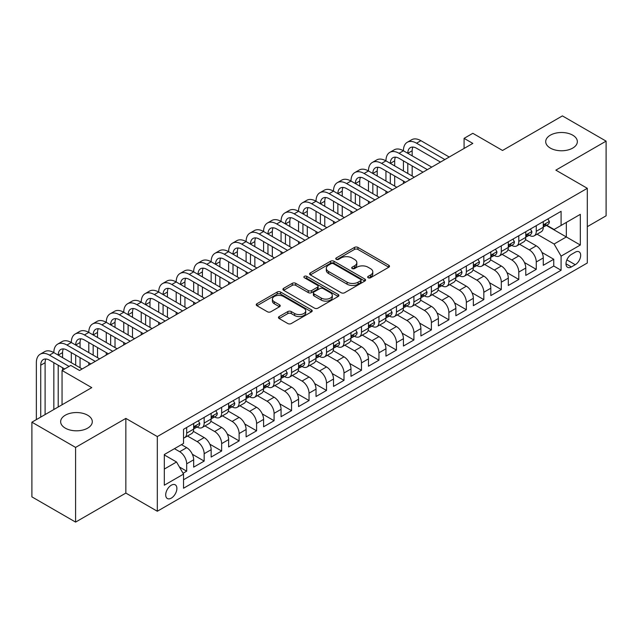 <?xml version="1.0" encoding="UTF-8"?>
<svg xmlns="http://www.w3.org/2000/svg" width="638" height="638" viewBox="0 0 638 638"><rect width="100%" height="100%" fill="white"/><g stroke="black" fill="none" stroke-linecap="round" stroke-linejoin="round"><path stroke-width="0.96" d="M368.166 277.753A1.699 0.981 0 0 0 370.566 277.753L388.797 267.226A2.424 1.404 0 0 0 389.507 266.237A2.424 1.404 0 0 0 388.797 265.249L357.918 247.416A2.424 1.404 0 0 0 354.481 247.416L336.258 257.943A1.699 0.981 0 0 0 335.755 258.637A1.699 0.981 0 0 0 336.258 259.331A1.699 0.981 0 0 0 338.658 259.331L341.019 257.967A7.768 4.482 0 0 1 351.993 257.967L354.569 259.451A7.768 4.482 0 0 1 356.841 262.625A7.768 4.482 0 0 1 354.569 265.791L352.208 267.155A1.699 0.981 0 0 0 351.713 267.848A1.699 0.981 0 0 0 352.208 268.542A1.699 0.981 0 0 0 354.608 268.542L356.969 267.178A7.768 4.482 0 0 1 367.951 267.178L370.526 268.662A7.768 4.482 0 0 1 372.799 271.836A7.768 4.482 0 0 1 370.526 275.002L368.166 276.366A1.699 0.981 0 0 0 367.671 277.059A1.699 0.981 0 0 0 368.166 277.753L368.166 276.366M87.661 415.226A15.822 9.131 0 0 0 70.419 413.241A15.822 9.131 0 0 0 60.65 421.686A15.822 9.131 0 0 0 65.283 428.138A15.822 9.131 0 0 0 82.525 430.124A15.822 9.131 0 0 0 92.295 421.686A15.822 9.131 0 0 0 87.661 415.226M572.717 135.176A15.822 9.131 0 0 0 555.475 133.198A15.822 9.131 0 0 0 545.705 141.636A15.822 9.131 0 0 0 550.339 148.096A15.822 9.131 0 0 0 567.581 150.074A15.822 9.131 0 0 0 577.35 141.636A15.822 9.131 0 0 0 572.717 135.176M171.295 498.126A7.911 4.57 120 0 0 176.463 491.156A7.911 4.57 120 0 0 175.251 484.816A7.911 4.57 120 0 0 171.295 485.207A7.911 4.57 120 0 0 166.127 492.177A7.911 4.57 120 0 0 167.347 498.517A7.911 4.57 120 0 0 171.295 498.126M279.165 316.56A2.424 1.404 0 0 0 278.455 317.549A2.424 1.404 0 0 0 279.165 318.537L287.826 323.546A2.424 1.404 0 0 0 291.263 323.546L311.504 311.854A2.424 1.404 0 0 0 312.213 310.865A2.424 1.404 0 0 0 311.504 309.877L280.624 292.044A2.424 1.404 0 0 0 277.187 292.044L256.947 303.728A2.424 1.404 0 0 0 256.237 304.725A2.424 1.404 0 0 0 256.947 305.714L267.41 311.759A2.424 1.404 0 0 0 270.839 311.759L279.508 306.75A2.424 1.404 0 0 0 280.218 305.761A2.424 1.404 0 0 0 279.508 304.773L274.316 301.774A6.492 3.748 0 0 1 272.418 299.126A6.492 3.748 0 0 1 276.421 295.665A6.492 3.748 0 0 1 283.495 296.479L303.824 308.21A6.492 3.748 0 0 1 305.73 310.865A6.492 3.748 0 0 1 301.718 314.327A6.492 3.748 0 0 1 294.644 313.513L291.263 311.559A2.424 1.404 0 0 0 287.826 311.559L279.165 316.56L279.165 318.537M587.311 226.665L606.1 215.811L606.1 141.134L562.405 115.901L502.537 150.472L472.822 133.31L464.081 138.358L472.822 143.406L79.535 370.471L70.794 365.422L62.053 370.471L62.053 404.779M75.595 447.413L75.595 522.099L125.853 493.078L125.853 418.4L75.595 447.413L31.9 422.189L91.768 387.625L62.053 370.471M125.853 418.4L157.315 436.567L587.311 188.314L587.311 262.992L157.315 511.245L157.315 436.567M606.1 141.134L555.85 170.147L587.311 188.314M341.186 292.738A2.424 1.404 0 0 0 344.616 292.738L364.864 281.047A2.424 1.404 0 0 0 365.574 280.058A2.424 1.404 0 0 0 364.864 279.069L333.977 261.237A2.424 1.404 0 0 0 330.548 261.237L310.307 272.928A2.424 1.404 0 0 0 309.589 273.917A2.424 1.404 0 0 0 310.307 274.906L341.186 292.738M305.06 278.12A1.699 0.981 0 0 1 306.79 278.359L306.79 276.342L338.188 294.469A2.424 1.404 0 0 1 338.898 295.458A2.424 1.404 0 0 1 338.188 296.455L317.939 308.138A2.424 1.404 0 0 1 314.51 308.138L283.623 290.306L283.623 288.328A2.424 1.404 0 0 0 282.913 289.317A2.424 1.404 0 0 0 283.623 290.306M283.623 288.328L292.292 283.328A2.424 1.404 0 0 1 295.721 283.328L308.242 290.553A2.424 1.404 0 0 0 311.679 290.553L317.421 287.236A2.424 1.404 0 0 0 318.131 286.247A2.424 1.404 0 0 0 317.421 285.258L304.382 277.729A1.699 0.981 0 0 1 303.887 277.036A1.699 0.981 0 0 1 304.932 276.126A1.699 0.981 0 0 1 306.79 276.342M75.595 522.099L31.9 496.866L31.9 422.189M183.05 473.276L186.679 471.179L179.43 466.992M174.445 448.681L179.693 451.704A9.889 5.71 60 0 1 186.679 463.818L193.673 459.783L193.673 467.144L204.16 461.091L192.341 454.264M187.476 436.017L197.166 441.616A9.889 5.71 60 0 1 204.16 453.722L211.154 449.686L211.154 457.055L221.641 451.002L209.814 444.176M204.958 425.929L214.647 431.519A9.889 5.71 60 0 1 221.641 443.633L228.627 439.598L228.627 446.959L239.122 440.906L227.295 434.079M222.439 415.84L232.128 421.431A9.889 5.71 60 0 1 239.122 433.537L246.109 429.502L246.109 436.87L256.596 430.817L244.777 423.991M239.92 405.744L249.61 411.343A9.889 5.71 60 0 1 256.596 423.449L263.59 419.413L263.59 426.782L274.077 420.721L262.258 413.902M257.393 395.656L267.083 401.246A9.889 5.71 60 0 1 274.077 413.36L281.071 409.317L281.071 416.686L291.558 410.633L279.739 403.806M274.874 385.559L284.564 391.158A9.889 5.71 60 0 1 291.558 403.264L298.552 399.228L298.552 406.597L309.039 400.544L297.212 393.718M292.356 375.471L302.045 381.061A9.889 5.71 60 0 1 309.039 393.175L316.025 389.14L316.025 396.501L326.512 390.448L314.694 383.621M309.837 365.375L319.526 370.973A9.889 5.71 60 0 1 326.512 383.079L333.507 379.044L333.507 386.413L343.994 380.36L332.175 373.533M327.318 355.286L337.008 360.877A9.889 5.71 60 0 1 343.994 372.991L350.988 368.955L350.988 376.324L361.475 370.263L349.656 363.445M344.791 345.198L354.481 350.788A9.889 5.71 60 0 1 361.475 362.902L368.469 358.859L368.469 366.228L378.956 360.175L367.129 353.348M362.272 335.102L371.962 340.7A9.889 5.71 60 0 1 378.956 352.806L385.95 348.771L385.95 356.14L396.437 350.087L384.61 343.26M379.754 325.013L389.443 330.604A9.889 5.71 60 0 1 396.437 342.718L403.423 338.682L403.423 346.043L413.91 339.99L402.092 333.164M397.235 314.917L406.924 320.515A9.889 5.71 60 0 1 413.91 332.621L420.905 328.586L420.905 335.955L431.392 329.902L419.573 323.075M414.708 304.828L424.398 310.419A9.889 5.71 60 0 1 431.392 322.533L438.386 318.498L438.386 325.866L448.873 319.805L437.054 312.979M432.189 294.74L441.879 300.331A9.889 5.71 60 0 1 448.873 312.445L455.867 308.401L455.867 315.77L466.354 309.717L454.527 302.891M449.67 284.644L459.36 290.242A9.889 5.71 60 0 1 466.354 302.348L473.34 298.313L473.34 305.682L483.827 299.621L472.008 292.802M467.152 274.555L476.841 280.146A9.889 5.71 60 0 1 483.827 292.26L490.821 288.224L490.821 295.585L501.309 289.532L489.49 282.706M484.633 264.459L494.322 270.057A9.889 5.71 60 0 1 501.309 282.163L508.303 278.128L508.303 285.497L518.79 279.444L506.971 272.617M502.106 254.371L511.796 259.961A9.889 5.71 60 0 1 518.79 272.075L525.784 268.04L525.784 275.401L536.271 269.348L536.271 261.979A9.889 5.71 -120 0 0 529.277 249.873L519.587 244.274M524.452 262.521L536.271 269.348M193.673 459.783A9.889 5.71 -120 0 0 186.679 447.669L181.439 444.638M211.154 449.686A9.889 5.71 -120 0 0 204.16 437.58L193.354 431.336M228.627 439.598A9.889 5.71 -120 0 0 221.641 427.484L210.827 421.247M246.109 429.502A9.889 5.71 -120 0 0 239.122 417.396L228.308 411.151M263.59 419.413A9.889 5.71 -120 0 0 256.596 407.299L245.789 401.063M281.071 409.317A9.889 5.71 -120 0 0 274.077 397.211L263.271 390.966M298.552 399.228A9.889 5.71 -120 0 0 291.558 387.122L280.744 380.878M316.025 389.14A9.889 5.71 -120 0 0 309.039 377.026L298.225 370.79M333.507 379.044A9.889 5.71 -120 0 0 326.512 366.938L315.706 360.693M350.988 368.955A9.889 5.71 -120 0 0 343.994 356.841L333.188 350.605M368.469 358.859A9.889 5.71 -120 0 0 361.475 346.753L350.669 340.509M385.95 348.771A9.889 5.71 -120 0 0 378.956 336.657L368.142 330.42M403.423 338.682A9.889 5.71 -120 0 0 396.437 326.568L385.623 320.332M420.905 328.586A9.889 5.71 -120 0 0 413.91 316.48L403.104 310.235M438.386 318.498A9.889 5.71 -120 0 0 431.392 306.384L420.586 300.147M455.867 308.401A9.889 5.71 -120 0 0 448.873 296.295L438.059 290.051M473.34 298.313A9.889 5.71 -120 0 0 466.354 286.199L455.54 279.962M490.821 288.224A9.889 5.71 -120 0 0 483.827 276.11L473.021 269.866M508.303 278.128A9.889 5.71 -120 0 0 501.309 266.022L490.502 259.778M525.784 268.04A9.889 5.71 -120 0 0 518.79 255.926L507.984 249.689M575.253 252.193L571.401 254.41A7.664 4.426 120 0 0 566.4 261.165A7.664 4.426 120 0 0 567.573 267.306A7.664 4.426 120 0 0 571.401 266.931L575.253 264.706A7.664 4.426 120 0 0 580.253 257.951A7.664 4.426 120 0 0 579.081 251.811A7.664 4.426 120 0 0 575.253 252.193M164.309 469.066L176.543 462L183.537 474.106L183.537 488.237L561.089 270.257L561.089 256.133L554.095 244.019L537.068 234.186M183.537 474.106L164.309 485.207L164.309 454.527L183.537 443.434L183.537 429.302L561.089 211.322L561.089 225.453L580.317 214.352L580.317 245.032L561.089 256.133M197.078 427.029L197.166 427.085A9.889 5.71 60 0 0 202.11 427.572L209.105 423.536A9.889 5.71 -120 0 0 211.154 419.006L211.154 413.36M214.559 416.941L214.647 416.989A9.889 5.71 60 0 0 219.592 417.483L226.586 413.44A9.889 5.71 -120 0 0 228.627 408.918L228.627 403.264M232.033 406.845L232.128 406.9A9.889 5.71 60 0 0 237.073 407.387L244.059 403.352A9.889 5.71 -120 0 0 246.109 398.822L246.109 393.175M249.514 396.756L249.61 396.804A9.889 5.71 60 0 0 254.554 397.299L261.54 393.263A9.889 5.71 -120 0 0 263.59 388.733L263.59 383.079M266.995 386.66L267.083 386.716A9.889 5.71 60 0 0 272.027 387.202L279.021 383.167A9.889 5.71 -120 0 0 281.071 378.645L281.071 372.991M284.476 376.572L284.564 376.619A9.889 5.71 60 0 0 289.508 377.114L296.503 373.078A9.889 5.71 -120 0 0 298.552 368.549L298.552 362.894M301.949 366.475L302.045 366.531A9.889 5.71 60 0 0 306.99 367.017L313.984 362.982A9.889 5.71 -120 0 0 316.025 358.46L316.025 352.806M319.431 356.387L319.526 356.443A9.889 5.71 60 0 0 324.471 356.929L331.457 352.894A9.889 5.71 -120 0 0 333.507 348.364L333.507 342.718M336.912 346.298L337.008 346.346A9.889 5.71 60 0 0 341.944 346.841L348.938 342.797A9.889 5.71 -120 0 0 350.988 338.276L350.988 332.621M354.393 336.202L354.481 336.258A9.889 5.71 60 0 0 359.425 336.744L366.419 332.709A9.889 5.71 -120 0 0 368.469 328.179L368.469 322.533M371.874 326.114L371.962 326.162A9.889 5.71 60 0 0 376.906 326.656L383.901 322.621A9.889 5.71 -120 0 0 385.95 318.091L385.95 312.437M389.347 316.017L389.443 316.073A9.889 5.71 60 0 0 394.388 316.56L401.382 312.524A9.889 5.71 -120 0 0 403.423 308.002L403.423 302.348M406.829 305.929L406.924 305.985A9.889 5.71 60 0 0 411.869 306.471L418.855 302.436A9.889 5.71 -120 0 0 420.905 297.906L420.905 292.26M424.31 295.841L424.398 295.888A9.889 5.71 60 0 0 429.342 296.383L436.336 292.34A9.889 5.71 -120 0 0 438.386 287.818L438.386 282.163M441.791 285.744L441.879 285.8A9.889 5.71 60 0 0 446.823 286.287L453.817 282.251A9.889 5.71 -120 0 0 455.867 277.721L455.867 272.075M459.272 275.656L459.36 275.704A9.889 5.71 60 0 0 464.305 276.198L471.299 272.163A9.889 5.71 -120 0 0 473.34 267.633L473.34 261.979M476.745 265.56L476.841 265.615A9.889 5.71 60 0 0 481.786 266.102L488.772 262.066A9.889 5.71 -120 0 0 490.821 257.545L490.821 251.89M494.227 255.471L494.322 255.527A9.889 5.71 60 0 0 499.259 256.013L506.253 251.978A9.889 5.71 -120 0 0 508.303 247.448L508.303 241.802M511.708 245.383L511.796 245.431A9.889 5.71 60 0 0 516.74 245.925L523.734 241.882A9.889 5.71 -120 0 0 525.784 237.36L525.784 231.706M183.537 479.76L553.752 266.022L553.752 259.259L543.265 265.312L543.265 257.943A9.889 5.71 -120 0 0 536.271 245.837L525.457 239.593M529.189 235.286L529.277 235.342A9.889 5.71 -120 0 0 534.221 235.829A9.889 5.71 -120 0 0 536.271 231.307L536.271 225.653M534.221 235.829L541.215 231.793A9.889 5.71 -120 0 0 543.265 227.264L543.265 221.617M186.679 427.484L186.679 433.138A9.889 5.71 60 0 1 184.629 437.66A9.889 5.71 60 0 1 183.537 438.059M184.629 437.66L191.623 433.625A9.889 5.71 -120 0 0 193.673 429.103L193.673 423.449M204.16 417.396L204.16 423.042A9.889 5.71 60 0 1 202.11 427.572M221.641 407.299L221.641 412.953A9.889 5.71 60 0 1 219.592 417.483M239.122 397.211L239.122 402.865A9.889 5.71 60 0 1 237.073 407.387M256.596 387.114L256.596 392.769A9.889 5.71 60 0 1 254.554 397.299M274.077 377.026L274.077 382.68A9.889 5.71 60 0 1 272.027 387.202M291.558 366.938L291.558 372.584A9.889 5.71 60 0 1 289.508 377.114M309.039 356.841L309.039 362.496A9.889 5.71 60 0 1 306.99 367.017M326.512 346.753L326.512 352.399A9.889 5.71 60 0 1 324.471 356.929M343.994 336.657L343.994 342.311A9.889 5.71 60 0 1 341.944 346.841M361.475 326.568L361.475 332.223A9.889 5.71 60 0 1 359.425 336.744M378.956 316.48L378.956 322.126A9.889 5.71 60 0 1 376.906 326.656M396.437 306.384L396.437 312.038A9.889 5.71 60 0 1 394.388 316.56M413.91 296.295L413.91 301.941A9.889 5.71 60 0 1 411.869 306.471M431.392 286.199L431.392 291.853A9.889 5.71 60 0 1 429.342 296.383M448.873 276.11L448.873 281.765A9.889 5.71 60 0 1 446.823 286.287M466.354 266.022L466.354 271.668A9.889 5.71 60 0 1 464.305 276.198M483.827 255.926L483.827 261.58A9.889 5.71 60 0 1 481.786 266.102M501.309 245.837L501.309 251.484A9.889 5.71 60 0 1 499.259 256.013M518.79 235.741L518.79 241.395A9.889 5.71 60 0 1 516.74 245.925M518.79 272.075L518.79 279.444M501.309 282.163L501.309 289.532M483.827 292.26L483.827 299.621M466.354 302.348L466.354 309.717M448.873 312.445L448.873 319.805M431.392 322.533L431.392 329.902M413.91 332.621L413.91 339.99M396.437 342.718L396.437 350.087M378.956 352.806L378.956 360.175M361.475 362.902L361.475 370.263M343.994 372.991L343.994 380.36M326.512 383.079L326.512 390.448M309.039 393.175L309.039 400.544M291.558 403.264L291.558 410.633M274.077 413.36L274.077 420.721M256.596 423.449L256.596 430.817M239.122 433.537L239.122 440.906M221.641 443.633L221.641 451.002M204.16 453.722L204.16 461.091M186.679 463.818L186.679 471.179M176.543 462L164.309 454.934M554.095 244.019L566.337 236.953L566.337 222.423L580.317 214.352M546.319 225.397L580.317 245.032M546.662 225.198L554.095 229.489L561.089 225.453M125.853 493.078L157.315 511.245M464.081 138.358L464.081 148.447M541.925 252.433L553.752 259.259M553.752 266.022L561.089 270.257M368.844 277.993L370.526 277.02A7.768 4.482 0 0 0 372.799 273.854L372.799 271.836M356.841 262.625L356.841 264.642A7.768 4.482 0 0 1 354.569 267.808L352.886 268.781M388.797 265.249L388.797 267.226L357.918 249.434A2.424 1.404 0 0 0 354.481 249.434L336.936 259.57M364.832 281.063L333.977 263.255A2.424 1.404 0 0 0 330.548 263.255L310.339 274.922M360.574 280.752A1.699 0.981 0 0 0 361.068 280.058A1.699 0.981 0 0 0 360.574 279.364L333.467 263.709A1.699 0.981 0 0 0 331.066 263.709L328.578 265.153A7.768 4.482 0 0 0 326.305 268.319A7.768 4.482 0 0 0 328.578 271.485L347.104 282.187A7.768 4.482 0 0 0 358.085 282.187L360.574 280.752L360.574 282.77A1.699 0.981 0 0 0 361.068 282.076L361.068 280.058M326.305 268.319L326.305 270.337A7.768 4.482 0 0 0 328.578 273.511L328.578 271.485M360.574 282.77L358.085 284.205A7.768 4.482 0 0 1 347.104 284.205L328.578 273.511M283.655 290.33L292.292 285.346L292.292 283.328M318.131 286.247L318.131 288.264A2.424 1.404 0 0 1 317.421 289.253L311.679 292.579A2.424 1.404 0 0 1 308.242 292.579L295.721 285.346A2.424 1.404 0 0 0 292.292 285.346M306.79 278.359L338.148 296.471M321.241 298.058A6.492 3.748 0 0 0 328.315 298.871A6.492 3.748 0 0 0 332.318 295.41A6.492 3.748 0 0 0 330.42 292.762L323.259 288.623A2.424 1.404 0 0 0 319.829 288.623L314.079 291.941A2.424 1.404 0 0 0 313.37 292.938A2.424 1.404 0 0 0 314.079 293.927L321.241 298.058L321.241 300.075A6.492 3.748 0 0 0 328.315 300.889A6.492 3.748 0 0 0 332.318 297.428L332.318 295.41M313.37 292.938L313.37 294.955A2.424 1.404 0 0 0 314.079 295.944L314.079 293.927M321.241 300.075L314.079 295.944M305.73 310.865L305.73 312.883A6.492 3.748 0 0 1 301.718 316.344A6.492 3.748 0 0 1 294.644 315.531L291.263 313.577A2.424 1.404 0 0 0 287.826 313.577L279.197 318.561M272.418 299.126L272.418 301.144A6.492 3.748 0 0 0 274.316 303.792L274.316 301.774M279.476 306.774L274.316 303.792M311.472 311.87L280.624 294.062A2.424 1.404 0 0 0 277.187 294.062L256.978 305.73M547.89 218.938L549.382 221.514A6.547 3.78 60 0 1 548.026 224.409L544.7 226.331A6.547 3.78 -120 0 0 545.841 224.823L545.705 224.241M36.358 419.613L36.358 362.695A18.542 10.702 60 0 1 40.194 354.21L44.564 351.69A18.542 10.702 60 0 1 53.839 352.607A18.542 10.702 60 0 1 57.675 344.121L62.045 341.593A18.542 10.702 60 0 1 71.312 342.51A18.542 10.702 60 0 1 75.156 334.025L79.527 331.505A18.542 10.702 60 0 1 88.794 332.422A18.542 10.702 60 0 1 92.638 323.937L97.008 321.408A18.542 10.702 60 0 1 106.275 322.334A18.542 10.702 60 0 1 110.119 313.84L114.481 311.32A18.542 10.702 60 0 1 123.756 312.237A18.542 10.702 60 0 1 127.592 303.752L131.962 301.232A18.542 10.702 60 0 1 141.237 302.149A18.542 10.702 60 0 1 145.073 293.663L149.444 291.135A18.542 10.702 60 0 1 158.71 292.052A18.542 10.702 60 0 1 162.554 283.567L166.925 281.047A18.542 10.702 60 0 1 176.192 281.964A18.542 10.702 60 0 1 180.036 273.479L184.406 270.951A18.542 10.702 60 0 1 193.673 271.868A18.542 10.702 60 0 1 197.509 263.382L201.879 260.862A18.542 10.702 60 0 1 211.154 261.779A18.542 10.702 60 0 1 214.99 253.294L219.36 250.774A18.542 10.702 60 0 1 228.627 251.691A18.542 10.702 60 0 1 232.471 243.198L236.842 240.678A18.542 10.702 60 0 1 246.109 241.595A18.542 10.702 60 0 1 249.952 233.109L254.323 230.589A18.542 10.702 60 0 1 263.59 231.506A18.542 10.702 60 0 1 267.434 223.021L271.796 220.493A18.542 10.702 60 0 1 281.071 221.41A18.542 10.702 60 0 1 284.907 212.925L289.277 210.404A18.542 10.702 60 0 1 298.552 211.322A18.542 10.702 60 0 1 302.388 202.836L306.758 200.308A18.542 10.702 60 0 1 316.025 201.233A18.542 10.702 60 0 1 319.869 192.74L324.24 190.22A18.542 10.702 60 0 1 333.507 191.137A18.542 10.702 60 0 1 337.35 182.651L341.721 180.131A18.542 10.702 60 0 1 350.988 181.048A18.542 10.702 60 0 1 354.824 172.563L359.194 170.035A18.542 10.702 60 0 1 368.469 170.952A18.542 10.702 60 0 1 372.305 162.467L376.675 159.947A18.542 10.702 60 0 1 385.95 160.864A18.542 10.702 60 0 1 389.786 152.378L394.156 149.85A18.542 10.702 60 0 1 403.423 150.775A18.542 10.702 60 0 1 407.267 142.282L411.638 139.762A18.542 10.702 60 0 1 420.905 140.679L449.224 157.028M407.267 142.282A18.542 10.702 60 0 1 416.534 143.199L444.853 159.548M543.48 226.634L543.504 226.634A6.547 3.78 -120 0 0 544.7 226.331M544.996 224.329L545.841 224.823C545.426 223.834 544.732 224.241 543.743 226.035A6.547 3.78 60 0 1 543.265 226.961M440.483 162.076L416.534 148.247A12.361 7.138 -120 0 0 410.354 147.633A12.361 7.138 -120 0 0 407.794 153.295L412.164 150.775L412.164 155.816M412.938 147.067A12.361 7.138 -120 0 0 412.164 150.775M407.794 163.384L407.794 173.48M412.164 165.912L412.164 176M403.423 183.465L403.423 181.048M403.423 170.952L403.423 160.864M530.417 229.034L531.901 231.602A6.547 3.78 60 0 1 530.545 234.505L527.219 236.419A6.547 3.78 -120 0 0 528.36 234.912L528.224 234.329M389.786 152.378A18.542 10.702 60 0 1 399.053 153.295L403.423 150.775L431.743 167.116M399.053 153.295L427.372 169.644M525.999 236.73L526.023 236.73A6.547 3.78 -120 0 0 527.219 236.419M527.514 234.425L528.36 234.912C527.953 233.923 527.251 234.329 526.262 236.124A6.547 3.78 60 0 1 525.784 237.057M423.002 172.164L399.053 158.344A12.361 7.138 -120 0 0 392.872 157.73A12.361 7.138 -120 0 0 390.312 163.384L394.683 160.864L394.683 165.912M395.456 157.155A12.361 7.138 -120 0 0 394.683 160.864M390.312 173.48L390.312 183.569M394.683 176L394.683 186.089M385.95 193.561L385.95 191.137M385.95 181.048L385.95 170.952M512.936 239.122L514.419 241.698A6.547 3.78 60 0 1 513.064 244.593L509.746 246.515A6.547 3.78 -120 0 0 510.886 245.008L510.743 244.426M372.305 162.467A18.542 10.702 60 0 1 381.58 163.384L385.95 160.864L414.261 177.212M381.58 163.384L409.891 179.733M508.518 246.818L508.55 246.818A6.547 3.78 -120 0 0 509.746 246.515M510.041 244.514L510.886 245.008C510.472 244.019 509.77 244.418 508.789 246.212A6.547 3.78 60 0 1 508.303 247.145M405.521 182.261L381.58 168.432A12.361 7.138 -120 0 0 375.399 167.818A12.361 7.138 -120 0 0 372.839 173.48L377.21 170.952L377.21 176M377.983 167.252A12.361 7.138 -120 0 0 377.21 170.952M372.839 183.569L372.839 193.665M377.21 186.089L377.21 196.185M368.469 203.65L368.469 201.233M368.469 191.137L368.469 181.048M495.455 249.219L496.938 251.787A6.547 3.78 60 0 1 495.582 254.69L492.265 256.604A6.547 3.78 -120 0 0 493.405 255.096L493.262 254.514M354.824 172.563A18.542 10.702 60 0 1 364.099 173.48L368.469 170.952L396.78 187.301M364.099 173.48L392.41 189.829M491.045 256.915L491.069 256.915A6.547 3.78 -120 0 0 492.265 256.604M492.56 254.61L493.405 255.096C492.991 254.107 492.289 254.514 491.308 256.309A6.547 3.78 60 0 1 490.821 257.242M388.048 192.349L364.099 178.52A12.361 7.138 -120 0 0 357.918 177.914A12.361 7.138 -120 0 0 355.358 183.569L359.728 181.048L359.728 186.089M360.502 177.34A12.361 7.138 -120 0 0 359.728 181.048M355.358 193.665L355.358 203.753M359.728 196.185L359.728 206.273M350.988 213.746L350.988 211.322M350.988 201.233L350.988 191.137M477.974 259.307L479.457 261.883A6.547 3.78 60 0 1 478.101 264.778L474.784 266.7A6.547 3.78 -120 0 0 475.924 265.185L475.788 264.603M337.35 182.651A18.542 10.702 60 0 1 346.617 183.569L350.988 181.048L379.307 197.397M346.617 183.569L374.937 199.917M473.563 267.003L473.587 267.003A6.547 3.78 -120 0 0 474.784 266.7M475.079 264.698L475.924 265.185C475.509 264.204 474.816 264.603 473.827 266.397A6.547 3.78 60 0 1 473.34 267.33M370.566 202.437L346.617 188.617A12.361 7.138 -120 0 0 340.437 188.003A12.361 7.138 -120 0 0 337.877 193.665L342.247 191.137L342.247 196.185M343.021 187.436A12.361 7.138 -120 0 0 342.247 191.137M337.877 203.753L337.877 213.842M342.247 206.273L342.247 216.37M333.507 223.834L333.507 221.41M333.507 211.322L333.507 201.233M460.492 269.396L461.984 271.971A6.547 3.78 60 0 1 460.628 274.874L457.302 276.788A6.547 3.78 -120 0 0 458.443 275.281L458.307 274.699M319.869 192.74A18.542 10.702 60 0 1 329.136 193.665L333.507 191.137L361.826 207.486M329.136 193.665L357.455 210.006M456.082 277.091L456.106 277.091A6.547 3.78 -120 0 0 457.302 276.788M457.598 274.795L458.443 275.281C458.036 274.292 457.334 274.699 456.345 276.493A6.547 3.78 60 0 1 455.867 277.418M353.085 212.534L329.136 198.705A12.361 7.138 -120 0 0 322.956 198.091A12.361 7.138 -120 0 0 320.396 203.753L324.766 201.233L324.766 206.273M325.539 197.525A12.361 7.138 -120 0 0 324.766 201.233M320.396 213.842L320.396 223.938M324.766 216.37L324.766 226.458M316.025 233.931L316.025 231.506M316.025 221.41L316.025 211.322M443.019 279.492L444.503 282.068A6.547 3.78 60 0 1 443.147 284.963L439.821 286.877A6.547 3.78 -120 0 0 440.962 285.369L440.826 284.787M302.388 202.836A18.542 10.702 60 0 1 311.655 203.753L316.025 201.233L344.345 217.582M311.655 203.753L339.974 220.102M438.601 287.188L438.633 287.188A6.547 3.78 -120 0 0 439.821 286.877M440.116 284.883L440.962 285.369C440.555 284.381 439.853 284.787 438.864 286.582A6.547 3.78 60 0 1 438.386 287.515M335.604 222.622L311.655 208.801A12.361 7.138 -120 0 0 305.482 208.187A12.361 7.138 -120 0 0 302.922 213.842L307.293 211.322L307.293 216.37M308.066 207.613A12.361 7.138 -120 0 0 307.293 211.322M302.922 223.938L302.922 234.026M307.293 226.458L307.293 236.554M298.552 244.019L298.552 241.595M298.552 231.506L298.552 221.41M425.538 289.58L427.021 292.156A6.547 3.78 60 0 1 425.666 295.051L422.348 296.973A6.547 3.78 -120 0 0 423.488 295.466L423.345 294.884M284.907 212.925A18.542 10.702 60 0 1 294.182 213.842L298.552 211.322L326.863 227.67M294.182 213.842L322.493 230.19M421.128 297.276L421.152 297.276A6.547 3.78 -120 0 0 422.348 296.973M422.643 294.971L423.488 295.466C423.074 294.477 422.372 294.876 421.391 296.67A6.547 3.78 60 0 1 420.905 297.603M318.123 232.718L294.182 218.89A12.361 7.138 -120 0 0 288.001 218.276A12.361 7.138 -120 0 0 285.441 223.938L289.811 221.41L289.811 226.458M290.585 217.71A12.361 7.138 -120 0 0 289.811 221.41M285.441 234.026L285.441 244.123M289.811 236.554L289.811 246.643M281.071 254.107L281.071 251.691M281.071 241.595L281.071 231.506M408.057 299.677L409.54 302.245A6.547 3.78 60 0 1 408.184 305.147L404.867 307.061A6.547 3.78 -120 0 0 406.007 305.554L405.872 304.972M267.434 223.021A18.542 10.702 60 0 1 276.701 223.938L281.071 221.41L309.382 237.759M276.701 223.938L305.02 240.287M403.647 307.372L403.671 307.372A6.547 3.78 -120 0 0 404.867 307.061M405.162 305.068L406.007 305.554C405.593 304.565 404.899 304.972 403.91 306.766A6.547 3.78 60 0 1 403.423 307.699M300.65 242.807L276.701 228.978A12.361 7.138 -120 0 0 270.52 228.372A12.361 7.138 -120 0 0 267.96 234.026L272.33 231.506L272.33 236.554M273.104 227.798A12.361 7.138 -120 0 0 272.33 231.506M267.96 244.123L267.96 254.211M272.33 246.643L272.33 256.731M263.59 264.204L263.59 261.779M263.59 251.691L263.59 241.595M390.576 309.765L392.067 312.341A6.547 3.78 60 0 1 390.711 315.236L387.386 317.158A6.547 3.78 -120 0 0 388.526 315.643L388.39 315.068M249.952 233.109A18.542 10.702 60 0 1 259.219 234.026L263.59 231.506L291.909 247.855M259.219 234.026L287.539 250.375M386.165 317.461L386.189 317.461A6.547 3.78 -120 0 0 387.386 317.158M387.681 315.156L388.526 315.643C388.111 314.662 387.418 315.06 386.429 316.855A6.547 3.78 60 0 1 385.95 317.788M283.168 252.895L259.219 239.075A12.361 7.138 -120 0 0 253.039 238.46A12.361 7.138 -120 0 0 250.479 244.123L254.849 241.595L254.849 246.643M255.623 237.894A12.361 7.138 -120 0 0 254.849 241.595M250.479 254.211L250.479 264.299M254.849 256.731L254.849 266.828M246.109 274.292L246.109 271.868M246.109 261.779L246.109 251.691M373.102 319.861L374.586 322.429A6.547 3.78 60 0 1 373.23 325.332L369.904 327.246A6.547 3.78 -120 0 0 371.045 325.739L370.909 325.157M232.471 243.198A18.542 10.702 60 0 1 241.738 244.123L246.109 241.595L274.428 257.943M241.738 244.123L270.057 260.471M368.684 327.557L368.708 327.549A6.547 3.78 -120 0 0 369.904 327.246M370.2 325.252L371.045 325.739C370.638 324.75 369.936 325.157 368.947 326.951A6.547 3.78 60 0 1 368.469 327.884M265.687 262.992L241.738 249.163A12.361 7.138 -120 0 0 235.558 248.557A12.361 7.138 -120 0 0 232.998 254.211L237.368 251.691L237.368 256.731M238.141 247.983A12.361 7.138 -120 0 0 237.368 251.691M232.998 264.299L232.998 274.396M237.368 266.828L237.368 276.916M228.627 284.389L228.627 281.964M228.627 271.868L228.627 261.779M355.621 329.95L357.105 332.526A6.547 3.78 60 0 1 355.749 335.421L352.431 337.335A6.547 3.78 -120 0 0 353.572 335.827L353.428 335.245M214.99 253.294A18.542 10.702 60 0 1 224.265 254.211L228.627 251.691L256.947 268.04M224.265 254.211L252.576 270.56M351.203 337.646L351.235 337.646A6.547 3.78 -120 0 0 352.431 337.335M352.718 335.341L353.572 335.827C353.157 334.838 352.455 335.245 351.474 337.039A6.547 3.78 60 0 1 350.988 337.973M248.206 273.08L224.265 259.259A12.361 7.138 -120 0 0 218.084 258.645A12.361 7.138 -120 0 0 215.524 264.299L219.895 261.779L219.895 266.828M220.668 258.071A12.361 7.138 -120 0 0 219.895 261.779M215.524 274.396L215.524 284.484M219.895 276.916L219.895 287.012M211.154 294.477L211.154 292.052M211.154 281.964L211.154 271.868M338.14 340.038L339.623 342.614A6.547 3.78 60 0 1 338.268 345.509L334.95 347.431A6.547 3.78 -120 0 0 336.09 345.924L335.947 345.341M197.509 263.382A18.542 10.702 60 0 1 206.784 264.299L211.154 261.779L239.465 278.128M206.784 264.299L235.095 280.648M333.73 347.734L333.754 347.734A6.547 3.78 -120 0 0 334.95 347.431M335.245 345.429L336.09 345.924C335.676 344.935 334.974 345.341 333.993 347.128A6.547 3.78 60 0 1 333.507 348.061M230.725 283.176L206.784 269.348A12.361 7.138 -120 0 0 200.603 268.734A12.361 7.138 -120 0 0 198.043 274.396L202.413 271.876L202.413 276.916M203.187 268.167A12.361 7.138 -120 0 0 202.413 271.876M198.043 284.484L198.043 294.581M202.413 287.012L202.413 297.101M193.673 304.565L193.673 302.149M193.673 292.052L193.673 281.964M320.659 350.134L322.142 352.702A6.547 3.78 60 0 1 320.786 355.605L317.469 357.519A6.547 3.78 -120 0 0 318.609 356.012L318.474 355.43M180.036 273.479A18.542 10.702 60 0 1 189.303 274.396L193.673 271.868L221.992 288.216M189.303 274.396L217.622 290.745M316.249 357.83L316.273 357.83A6.547 3.78 -120 0 0 317.469 357.519M317.764 355.526L318.609 356.012C318.195 355.023 317.501 355.43 316.512 357.224A6.547 3.78 60 0 1 316.025 358.157M213.251 293.265L189.303 279.444A12.361 7.138 -120 0 0 183.122 278.83A12.361 7.138 -120 0 0 180.562 284.484L184.932 281.964L184.932 287.012M185.706 278.256A12.361 7.138 -120 0 0 184.932 281.964M180.562 294.581L180.562 304.669M184.932 297.101L184.932 307.189M176.192 314.662L176.192 312.237M176.192 302.149L176.192 292.052M303.178 360.223L304.669 362.799A6.547 3.78 60 0 1 303.313 365.694L299.988 367.616A6.547 3.78 -120 0 0 301.128 366.1L300.992 365.526M162.554 283.567A18.542 10.702 60 0 1 171.821 284.484L176.192 281.964L204.511 298.313M171.821 284.484L200.141 300.833M298.767 367.919L298.791 367.919A6.547 3.78 -120 0 0 299.988 367.616M300.283 365.614L301.128 366.1C300.721 365.119 300.019 365.518 299.031 367.313A6.547 3.78 60 0 1 298.552 368.246M195.77 303.361L171.821 289.532A12.361 7.138 -120 0 0 165.641 288.918A12.361 7.138 -120 0 0 163.081 294.581L167.451 292.052L167.451 297.101M168.225 288.352A12.361 7.138 -120 0 0 167.451 292.052M163.081 304.669L163.081 314.757M167.451 307.189L167.451 317.285M158.71 324.75L158.71 322.334M158.71 312.237L158.71 302.149M285.704 370.319L287.188 372.887A6.547 3.78 60 0 1 285.832 375.79L282.506 377.704A6.547 3.78 -120 0 0 283.647 376.197L283.511 375.615M145.073 293.663A18.542 10.702 60 0 1 154.34 294.581L158.71 292.052L187.03 308.401M154.34 294.581L182.659 310.929M281.286 378.015L281.318 378.015A6.547 3.78 -120 0 0 282.506 377.704M282.801 375.71L283.647 376.197C283.24 375.208 282.538 375.615 281.549 377.409A6.547 3.78 60 0 1 281.071 378.342M178.289 313.449L154.34 299.621A12.361 7.138 -120 0 0 148.168 299.015A12.361 7.138 -120 0 0 145.608 304.669L149.97 302.149L149.97 307.189M150.751 298.44A12.361 7.138 -120 0 0 149.97 302.149M145.608 314.757L145.608 324.854M149.97 317.285L149.97 327.374M141.237 334.846L141.237 332.422M141.237 322.334L141.237 312.237M268.223 380.407L269.707 382.983A6.547 3.78 60 0 1 268.351 385.878L265.033 387.792A6.547 3.78 -120 0 0 266.174 386.285L266.03 385.703M127.592 303.752A18.542 10.702 60 0 1 136.867 304.669L141.237 302.149L169.548 318.498M136.867 304.669L165.178 321.018M263.805 388.103L263.837 388.103A6.547 3.78 -120 0 0 265.033 387.792M265.328 385.799L266.174 386.285C265.759 385.304 265.057 385.703 264.076 387.497A6.547 3.78 60 0 1 263.59 388.43M160.808 323.538L136.867 309.717A12.361 7.138 -120 0 0 130.686 309.103A12.361 7.138 -120 0 0 128.126 314.757L132.497 312.237L132.497 317.285M133.27 308.537A12.361 7.138 -120 0 0 132.497 312.237M128.126 324.854L128.126 334.942M132.497 327.374L132.497 337.47M123.756 344.935L123.756 342.51M123.756 332.422L123.756 322.334M250.742 390.496L252.225 393.072A6.547 3.78 60 0 1 250.87 395.967L247.552 397.889A6.547 3.78 -120 0 0 248.692 396.381L248.557 395.799M110.119 313.84A18.542 10.702 60 0 1 119.386 314.757L123.756 312.237L152.067 328.586M119.386 314.757L147.705 331.106M246.332 398.192L246.356 398.192A6.547 3.78 -120 0 0 247.552 397.889M247.847 395.887L248.692 396.381C248.278 395.393 247.584 395.799 246.595 397.594A6.547 3.78 60 0 1 246.109 398.519M143.335 333.634L119.386 319.805A12.361 7.138 -120 0 0 113.205 319.191A12.361 7.138 -120 0 0 110.645 324.854L115.015 322.334L115.015 327.374M115.789 318.625A12.361 7.138 -120 0 0 115.015 322.334M110.645 334.942L110.645 345.038M115.015 337.47L115.015 347.558M106.275 355.023L106.275 352.607M106.275 342.51L106.275 332.422M233.261 400.592L234.752 403.16A6.547 3.78 60 0 1 233.388 406.063L230.071 407.977A6.547 3.78 -120 0 0 231.211 406.47L231.076 405.888M92.638 323.937A18.542 10.702 60 0 1 101.905 324.854L106.275 322.334L134.594 338.682M101.905 324.854L130.224 341.202M228.851 408.288L228.875 408.288A6.547 3.78 -120 0 0 230.071 407.977M230.366 405.983L231.211 406.47C230.796 405.481 230.103 405.888 229.114 407.682A6.547 3.78 60 0 1 228.627 408.615M125.853 343.722L101.905 329.902A12.361 7.138 -120 0 0 95.724 329.288A12.361 7.138 -120 0 0 93.164 334.942L97.534 332.422L97.534 337.47M98.308 328.714A12.361 7.138 -120 0 0 97.534 332.422M93.164 345.038L93.164 355.127M97.534 347.558L97.534 357.647M88.794 365.119L88.794 362.695M88.794 352.607L88.794 342.51M215.788 410.681L217.271 413.257A6.547 3.78 60 0 1 215.915 416.151L212.59 418.073A6.547 3.78 -120 0 0 213.73 416.566L213.594 415.984M75.156 334.025A18.542 10.702 60 0 1 84.423 334.942L88.794 332.422L117.113 348.771M84.423 334.942L112.743 351.291M211.369 418.376L211.393 418.376A6.547 3.78 -120 0 0 212.59 418.073M212.885 416.072L213.73 416.566C213.323 415.577 212.621 415.976 211.633 417.77A6.547 3.78 60 0 1 211.154 418.703M108.372 353.819L84.423 339.99A12.361 7.138 -120 0 0 78.243 339.376A12.361 7.138 -120 0 0 75.683 345.038L80.053 342.51L80.053 347.558M80.827 338.81A12.361 7.138 -120 0 0 80.053 342.51M75.683 355.127L75.683 365.223M80.053 357.655L80.053 367.743M71.312 362.695L71.312 352.607M198.306 420.777L199.79 423.345A6.547 3.78 60 0 1 198.434 426.248L195.108 428.162A6.547 3.78 -120 0 0 196.257 426.655L196.113 426.072M57.675 344.121A18.542 10.702 60 0 1 66.95 345.038L71.312 342.51L99.632 358.859M66.95 345.038L95.261 361.387M193.888 428.473L193.92 428.473A6.547 3.78 -120 0 0 195.108 428.162M195.403 426.168L196.257 426.655C195.842 425.666 195.14 426.072 194.159 427.867A6.547 3.78 60 0 1 193.673 428.8M90.891 363.907L66.95 350.079A12.361 7.138 -120 0 0 60.77 349.472A12.361 7.138 -120 0 0 58.21 355.127L62.58 352.607L62.58 357.647M63.353 348.898A12.361 7.138 -120 0 0 62.58 352.607M58.21 365.223L58.21 406.996M62.58 367.743L62.58 370.168M53.839 409.524L53.839 362.695M40.194 354.21A18.542 10.702 60 0 1 49.469 355.127L53.839 352.607L82.15 368.955M49.469 355.127L69.048 366.427M64.677 368.955L49.469 360.175A12.361 7.138 -120 0 0 43.288 359.561A12.361 7.138 -120 0 0 40.728 365.223L40.728 417.092M45.872 358.995A12.361 7.138 -120 0 0 45.099 362.695L45.099 414.564M179.693 451.704L186.679 447.669M197.166 441.616L204.16 437.58M214.647 431.519L221.641 427.484M232.128 421.431L239.122 417.396M249.61 411.343L256.596 407.299M267.083 401.246L274.077 397.211M284.564 391.158L291.558 387.122M302.045 381.061L309.039 377.026M319.526 370.973L326.512 366.938M337.008 360.877L343.994 356.841M354.481 350.788L361.475 346.753M371.962 340.7L378.956 336.657M389.443 330.604L396.437 326.568M406.924 320.515L413.91 316.48M424.398 310.419L431.392 306.384M441.879 300.331L448.873 296.295M459.36 290.242L466.354 286.199M476.841 280.146L483.827 276.11M494.322 270.057L501.309 266.022M511.796 259.961L518.79 255.926M529.277 249.873L536.271 245.837M536.271 231.307L543.265 227.264M186.679 433.138L193.673 429.103M204.16 423.042L211.154 419.006M221.641 412.953L228.627 408.918M239.122 402.865L246.109 398.822M256.596 392.769L263.59 388.733M274.077 382.68L281.071 378.645M291.558 372.584L298.552 368.549M309.039 362.496L316.025 358.46M326.512 352.399L333.507 348.364M343.994 342.311L350.988 338.276M361.475 332.223L368.469 328.179M378.956 322.126L385.95 318.091M396.437 312.038L403.423 308.002M413.91 301.941L420.905 297.906M431.392 291.853L438.386 287.818M448.873 281.765L455.867 277.721M466.354 271.668L473.34 267.633M483.827 261.58L490.821 257.545M501.309 251.484L508.303 247.448M518.79 241.395L525.784 237.36M536.271 261.979L543.265 257.943M566.863 259.865L575.253 264.706M565.986 263.797L571.401 266.931M370.526 277.02L370.526 275.002M352.208 268.542L352.208 267.155M354.569 267.808L354.569 265.791M336.258 259.331L336.258 257.943M354.481 249.434L354.481 247.416M357.918 249.434L357.918 247.416M310.307 274.906L310.307 272.928M330.548 263.255L330.548 261.237M333.977 263.255L333.977 261.237M364.864 281.047L364.864 279.069M347.104 284.205L347.104 282.187M358.085 284.205L358.085 282.187M295.721 285.346L295.721 283.328M308.242 292.579L308.242 290.553M311.679 292.579L311.679 290.553M317.421 289.253L317.421 287.236M338.188 296.455L338.188 294.469M287.826 313.577L287.826 311.559M291.263 313.577L291.263 311.559M294.644 315.531L294.644 313.513M279.508 306.75L279.508 304.773M256.947 305.714L256.947 303.728M277.187 294.062L277.187 292.044M280.624 294.062L280.624 292.044M311.504 311.854L311.504 309.877M549.334 221.442L543.265 224.943M420.905 140.679L416.534 143.199M531.853 231.53L525.784 235.039M514.38 241.619L508.303 245.128M496.898 251.715L490.821 255.224M479.417 261.803L473.34 265.312M461.936 271.9L455.867 275.401M444.463 281.988L438.386 285.497M426.981 292.076L420.905 295.585M409.5 302.173L403.423 305.682M392.019 312.261L385.95 315.77M374.538 322.357L368.469 325.858M357.065 332.446L350.988 335.955M339.583 342.542L333.507 346.043M322.102 352.631L316.025 356.14M304.621 362.719L298.552 366.228M287.14 372.815L281.071 376.324M269.667 382.904L263.59 386.413M252.185 393L246.109 396.501M234.704 403.088L228.627 406.597M217.223 413.177L211.154 416.686M199.75 423.273L193.673 426.782M45.099 362.695L40.728 365.223"/></g></svg>
